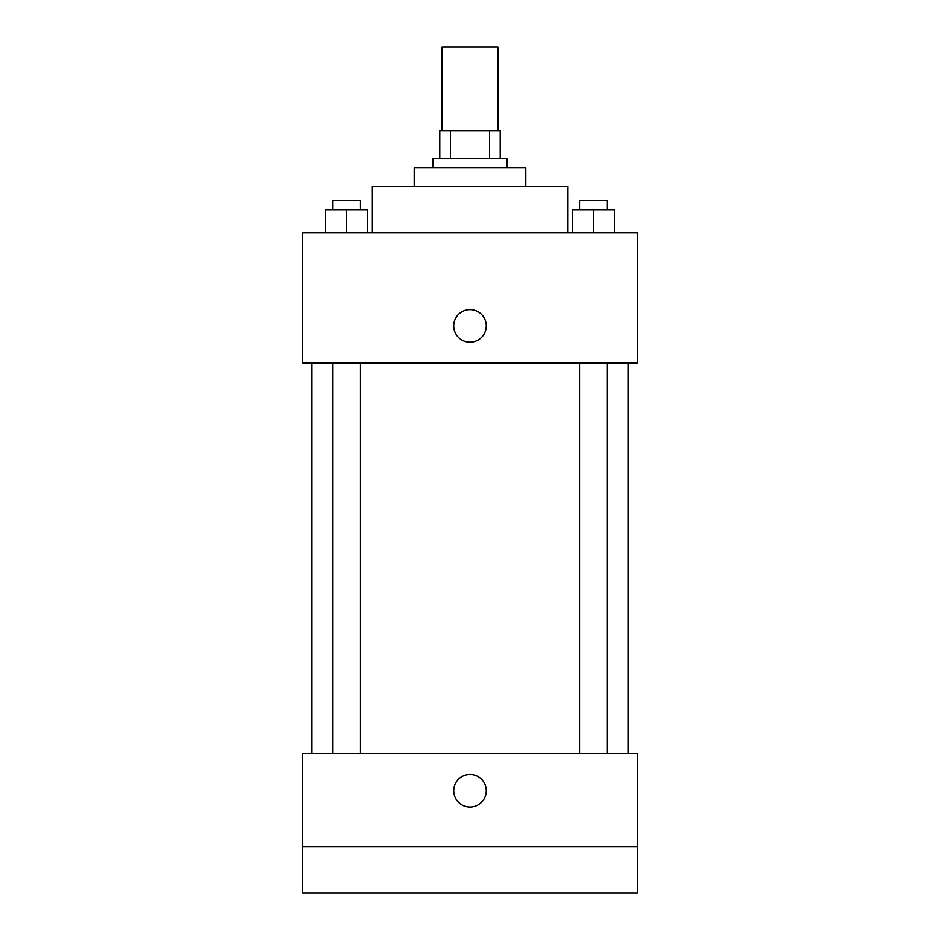 <?xml version="1.0" encoding="UTF-8"?>
<svg xmlns="http://www.w3.org/2000/svg" width="940" height="940" viewBox="0 0 940 940"><rect width="100%" height="100%" fill="white"/><g stroke="black" fill="none" stroke-linecap="round" stroke-linejoin="round"><path stroke-width="1.41" d="M497.895 130.672L497.895 47L442.106 47L442.106 130.672M450.436 158.566L450.436 130.672L439.791 130.672L439.791 158.566L439.791 130.672M450.436 130.672L500.209 130.672L500.209 158.566M489.564 158.566L489.564 130.672M432.811 167.861L432.811 158.566L507.189 158.566L507.189 167.861M414.223 186.449L414.223 167.861L525.777 167.861L525.777 186.449M372.381 232.932L372.381 186.449L567.619 186.449L567.619 232.932M302.656 232.932L637.343 232.932L637.343 363.087L302.656 363.087L302.656 232.932M470 342.172A16.274 16.274 0 0 1 455.912 317.767A16.274 16.274 0 0 1 484.088 317.767A16.274 16.274 0 0 1 470 342.172M302.656 753.551L637.343 753.551L637.343 893L302.656 893L302.656 753.551M470 807.002A16.274 16.274 0 0 1 455.912 782.597A16.274 16.274 0 0 1 484.088 782.597A16.274 16.274 0 0 1 470 807.002M302.656 846.517L637.343 846.517M572.542 232.932L572.542 209.691L614.372 209.691L614.372 232.932L614.372 209.691M593.457 232.932L593.457 209.691M607.405 209.691L607.405 200.396L579.51 200.396L579.51 209.691M325.628 232.932L325.628 209.691L367.458 209.691L367.458 232.932L367.458 209.691M346.543 232.932L346.543 209.691M360.49 209.691L360.49 200.396L332.596 200.396L332.596 209.691M628.049 753.551L628.049 363.087M311.951 753.551L311.951 363.087M579.51 363.087L579.51 753.551M607.405 363.087L607.405 753.551M360.49 753.551L360.49 363.087M332.596 753.551L332.596 363.087"/></g></svg>

